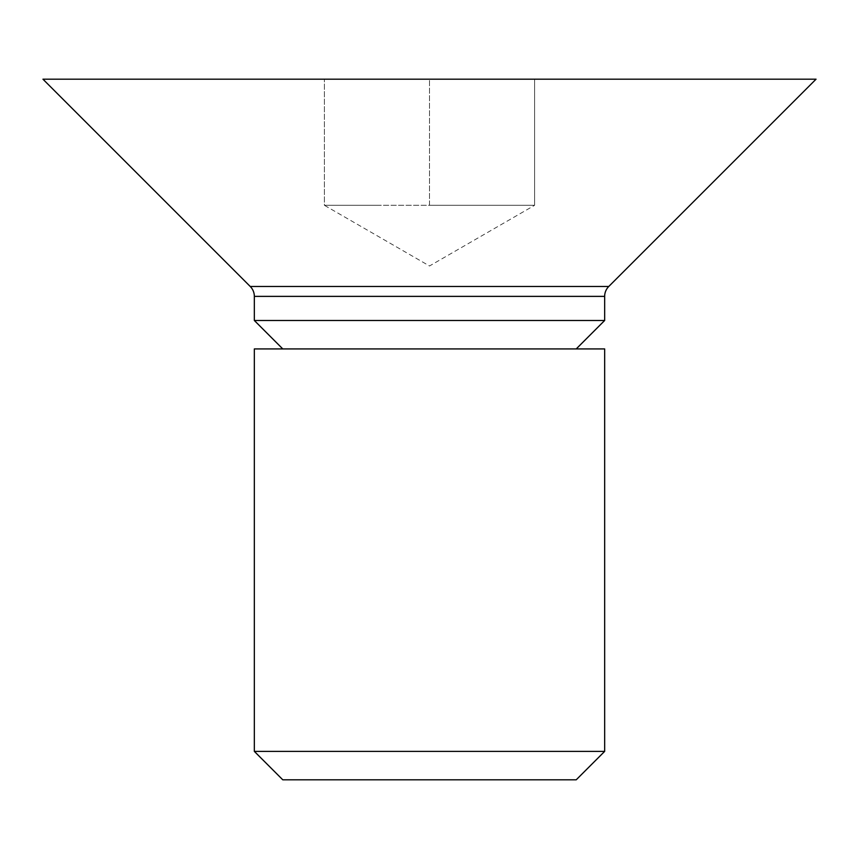 <?xml version="1.0" encoding="UTF-8"?>
<svg xmlns="http://www.w3.org/2000/svg" width="859" height="859" viewBox="0 0 859 859"><rect width="100%" height="100%" fill="white"/><g stroke="black" fill="none" stroke-linecap="round" stroke-linejoin="round"><path stroke-width="0.64" stroke-dasharray="4.29 3.22" d="M324.401 205.301L482.049 205.301L429.5 205.301L429.5 79.189L324.401 79.189L534.599 79.189L429.5 79.189L429.5 205.301L482.049 205.301L324.401 205.301L324.401 79.189L324.401 205.301L376.951 205.301L324.401 205.301L429.5 265.979L534.599 205.301L482.049 205.301L534.599 205.301L534.599 79.189L534.599 205.301L482.049 205.301L534.599 205.301M282.783 348.926L576.217 348.926L282.783 348.926M816.05 79.189L42.95 79.189M604.661 320.482L254.339 320.482M604.661 348.926L254.339 348.926M604.661 751.378L254.339 751.378M576.217 779.811L282.783 779.811M608.763 286.476L250.237 286.476M254.339 296.376L604.661 296.376"/><path stroke-width="1.29" d="M608.763 286.476A14.012 14.012 0 0 0 604.661 296.376L604.661 320.482L254.339 320.482L254.339 296.376A14.012 14.012 0 0 0 250.237 286.476L42.95 79.189L816.05 79.189L608.763 286.476L250.237 286.476M576.217 348.926L604.661 320.482M282.783 348.926L254.339 320.482M254.339 348.926L604.661 348.926L604.661 751.378L254.339 751.378L254.339 348.926M254.339 751.378L282.783 779.811L576.217 779.811L604.661 751.378M604.661 296.376L254.339 296.376"/></g></svg>
